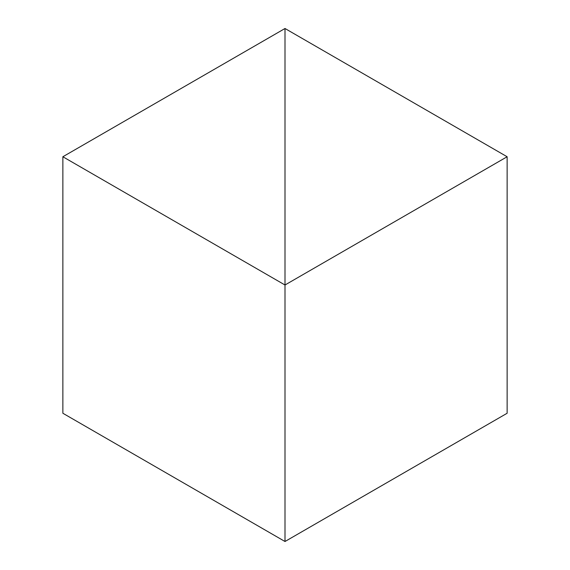 <?xml version="1.0" encoding="UTF-8"?>
<svg xmlns="http://www.w3.org/2000/svg" width="570" height="570" viewBox="0 0 570 570"><rect width="100%" height="100%" fill="white"/><g stroke="black" fill="none" stroke-linecap="round" stroke-linejoin="round"><path stroke-width="0.85" d="M62.864 156.75L285 285L285 28.5L62.864 156.75L62.864 413.25L285 541.5L285 285L285 541.5L507.136 413.25L507.136 156.75L285 285L285 28.5L507.136 156.75"/></g></svg>
